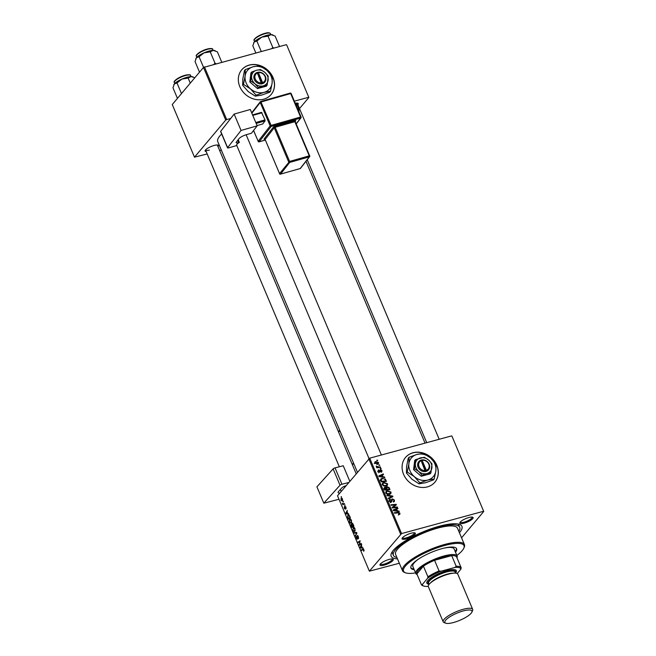 <?xml version="1.0" encoding="UTF-8"?>
<svg xmlns="http://www.w3.org/2000/svg" width="656" height="656" viewBox="0 0 656 656"><rect width="100%" height="100%" fill="white"/><g stroke="black" fill="none" stroke-linecap="round" stroke-linejoin="round"><path stroke-width="0.98" d="M273.068 77.621A19.204 16.482 40.1 0 0 258.398 65.067A19.204 16.482 40.1 0 0 241.752 69.774A19.204 16.482 40.1 0 0 239.817 86.666A19.204 16.482 40.1 0 0 254.487 99.212A19.204 16.482 40.1 0 0 271.133 94.513A19.204 16.482 40.1 0 0 273.068 77.621M271.076 94.579A19.204 16.482 40.1 0 0 272.962 77.744A19.204 16.482 40.1 0 0 258.341 65.206A19.204 16.482 40.1 0 0 241.703 69.831M427.417 486.891A19.204 16.482 40.1 0 0 434.895 482.193A19.204 16.482 40.1 0 0 434.329 460.938A19.204 16.482 40.1 0 0 412.993 452.747A19.204 16.482 40.1 0 0 405.515 457.453A19.204 16.482 40.1 0 0 406.08 478.7A19.204 16.482 40.1 0 0 427.417 486.891M434.838 482.25A19.204 16.482 40.1 0 0 434.198 461.029A19.204 16.482 40.1 0 0 412.886 452.878A19.204 16.482 40.1 0 0 405.465 457.511M411.091 533.238A7.2 1.886 -22.9 0 1 414.895 532.902A7.2 1.886 -22.9 0 1 413.477 535.64A7.2 1.886 -22.9 0 1 406.326 538.896A7.2 1.886 -22.9 0 1 402.12 538.297A7.2 1.886 -22.9 0 1 411.091 533.238M402.481 537.756A6.404 1.681 157.1 0 0 402.505 537.846A6.404 1.681 157.1 0 0 406.285 537.871A6.404 1.681 157.1 0 0 414.305 532.869A6.404 1.681 157.1 0 0 414.256 532.779M468.868 517.527A7.2 1.886 -22.9 0 1 472.673 517.182A7.2 1.886 -22.9 0 1 471.254 519.929A7.2 1.886 -22.9 0 1 464.104 523.185A7.2 1.886 -22.9 0 1 459.897 522.578A7.2 1.886 -22.9 0 1 468.868 517.527M460.258 522.037A6.404 1.681 157.1 0 0 460.291 522.135A6.404 1.681 157.1 0 0 464.063 522.16A6.404 1.681 157.1 0 0 472.082 517.149A6.404 1.681 157.1 0 0 472.033 517.067M389.016 559.453A7.2 1.886 -22.9 0 1 392.813 559.117A7.2 1.886 -22.9 0 1 391.402 561.856A7.2 1.886 -22.9 0 1 384.252 565.111A7.2 1.886 -22.9 0 1 380.045 564.504A7.2 1.886 -22.9 0 1 389.016 559.453M380.406 563.971A6.404 1.681 157.1 0 0 380.431 564.062A6.404 1.681 157.1 0 0 384.211 564.086A6.404 1.681 157.1 0 0 392.231 559.084A6.404 1.681 157.1 0 0 392.181 558.994M206.189 151.569A7.2 1.886 -22.9 0 1 205.164 150.511A7.2 1.886 -22.9 0 1 214.135 145.46A7.2 1.886 -22.9 0 1 217.94 145.115A7.2 1.886 -22.9 0 1 217.981 146.591M356.142 473.657L217.349 145.083A6.404 1.681 157.1 0 0 217.3 144.992M295.249 103.23A7.2 1.886 -22.9 0 1 297.791 103.189A7.2 1.886 -22.9 0 1 297.84 104.665M439.184 439.282L297.201 103.156A6.404 1.681 157.1 0 0 297.152 103.066M397.495 558.887A38.409 10.07 -22.9 0 1 391.443 553.18A38.409 10.07 -22.9 0 1 439.266 526.235A38.409 10.07 -22.9 0 1 459.544 524.415A38.409 10.07 -22.9 0 1 459.413 532.729M458.839 531.36A36.006 9.438 157.1 0 0 459.725 527.309L458.823 525.169A36.006 9.438 157.1 0 0 457.831 523.972M221.687 134.013A36.81 9.651 157.1 0 0 217.767 141.647L357.389 472.172M451.894 436.068L483.743 511.467L451.894 436.068M461.562 537.805L483.743 511.467M383.826 482.381L387.557 483.792L387.352 485.358L386.179 486.071L383.744 485.973L382.391 484.694L382.604 483.078L383.826 482.381L382.973 483.587M383.038 476.748L384.621 477.002L384.859 477.56L379.029 476.568L378.766 475.936L383.325 473.935L383.547 474.46L382.292 474.985L383.038 476.748L382.669 477.191M399.98 513.189L398.873 514.575L398.594 514.074L399.397 513.312L398.192 512.877L394.51 513.213L394.289 512.689L398.102 512.344L399.98 513.189L398.963 514.566M399.922 514.165L399.34 514.501M398.75 514.345L399.397 513.312M390.353 499.708L389.869 500.905L390.927 501.578L392.345 498.88L394.428 500.061L394.379 501.528L393.436 502.045L393.846 500.175L392.608 499.388L391.173 502.086L389.295 501.045L390.197 499.175L390.468 499.683L388.869 501.233M392.608 499.388L391.37 500.676M391.279 502.053L391.985 501.209L391.173 502.086M389.41 499.626L390.09 499.208L389.139 500.331M390.476 502.111L391.271 501.266M391.665 499.29L392.345 498.88L391.427 499.97M386.892 495.182L392.657 496.034L392.936 496.699L388.409 498.773L388.188 498.257L392.067 496.469L387.122 495.739L386.892 495.182M387.319 490.663L391.05 492.066L390.845 493.632L389.68 494.345L387.245 494.247L385.884 492.968L386.097 491.36L387.319 490.663L386.474 491.869M376.733 460.168L377.7 460.619L376.733 460.168M401.562 533.574L369.377 571.171L337.52 495.764L369.713 458.175L401.562 533.574L483.316 511.344M369.713 458.175L451.459 435.937M386.294 487.482L387.007 486.637L389.123 487.662L389.959 489.655L384.76 490.13L384.006 488.146L384.818 487.162L386.294 487.523L387.007 486.637L385.99 487.875M384.006 488.146L384.818 487.162L384.006 488.121M397.438 510.827L399.012 511.081L399.25 511.639L393.428 510.647L393.157 510.015L397.716 508.015L397.938 508.539L396.683 509.064L397.438 510.827L397.06 511.27M394.1 507.252L397.282 506.981L397.503 507.498L392.296 507.974L392.067 507.424L395.576 504.882L391.165 505.309L390.943 504.784L396.15 504.308L396.38 504.849L392.878 507.4L394.1 507.252L393.592 507.851M381.989 470.614L381.251 472.197L381.538 470.713L380.71 470.18L379.676 472.123L378.209 471.311L378.783 469.835L378.66 471.213L379.381 471.623L380.455 469.671L381.989 470.614L381.62 471.065M381.931 471.82L381.316 472.181M380.972 471.697L381.538 470.713M380.71 470.18L379.75 471.205M380.103 471.861L379.676 472.123M378.266 470.155L378.077 470.68M379.07 470.336L378.356 471.582M379.111 472.131L379.775 470.983M385.392 479.134L386.466 481.373L381.259 481.857L380.529 479.962L380.808 479.011L381.989 478.339L385.392 479.134L385.006 479.585M375.716 461.512L378.578 462.537L378.446 463.718L377.692 464.153L374.756 463.128L374.888 461.988L375.716 461.512L375.043 462.693M378.758 464.956L379.717 465.399L378.758 464.956M378.824 466.998L380.341 466.883L380.562 467.408L376.782 467.753L376.56 467.228L377.339 467.162L376.175 466.154L378.824 466.998L378.307 467.613M380.234 468.45L381.193 468.892L380.234 468.45M350.501 519.068L349.476 519.347L351.468 520.233L351.395 522.898L350.288 523.185L349.377 522.045L349.476 519.347L349.96 519.019M351.395 522.898L350.288 523.185L351.403 522.881M347.811 513.451L348.812 514.025L345.983 513.91L345.712 513.279L347.278 510.393L347.065 511.68L347.811 513.451M363.26 548.924L363.891 549.638L363.727 551.294L363.662 549.859L363.022 549.597L361.464 550.556L361.243 550.031L363.055 548.949M363.949 549.785L363.022 549.597M357.561 535.476L358.348 536.51L358.365 538.789L358.11 536.731L357.372 536.083L357.364 539.207L356.29 538.396L356.208 536.305L357.135 538.699L357.34 535.452M358.004 535.87L357.372 536.083M356.511 538.158L357.553 538.584M353.838 532.516L356.61 532.492L356.889 533.156L355.363 536.116L356.454 533.057L354.076 533.074L353.838 532.516M353.994 527.342L352.977 527.621L354.97 528.515L354.888 531.171L353.781 531.467L352.879 530.319L353.453 527.293M354.888 531.171L353.781 531.467L354.896 531.163M341.12 496.756L341.341 497.281L341.473 496.658M400.611 534.082L368.754 458.675M352.354 523.242L351.895 523.373L353.076 524.119L353.92 526.112L351.706 527.473L350.911 525.472L351.042 524.283L351.78 524.439L352.1 523.234M351.485 524.169L352.001 524.374M362.21 547.53L363.211 548.104L360.374 547.99L360.111 547.358L361.677 544.472L361.456 545.759L362.21 547.53L360.374 547.99M359.882 544.25L361.235 543.439L361.456 543.963L359.242 545.308L359.988 541.471L358.119 542.643L357.897 542.118L360.103 540.765L359.373 544.611L361.407 543.832M345.228 509.048L344.384 508.416L344.293 506.76L344.982 508.564L344.999 506.309L345.909 507.063L345.95 508.876L345.236 506.809L345.081 509.146M345.958 507.178L345.236 506.809M344.564 508.244L345.359 508.466L344.917 508.605M348.779 515.026L347.713 515.321L349.418 515.616L350.419 517.838L348.213 519.191L347.442 517.289L348.205 514.976M341.809 498.134L340.981 498.363L342.498 498.986L342.481 500.856L340.931 500.233L341.374 498.084M342.481 500.856L342.055 501.151M343.137 501.537L343.367 502.07L343.498 501.446M344.375 503.521L342.916 504.849L342.268 503.242L343.646 503.718L342.637 503.505M344.613 505.03L344.843 505.563L344.974 504.931M369.377 571.171L399.34 563.258M392.321 551.647A36.006 9.438 157.1 0 0 392.485 553.197L393.387 555.329A36.006 9.438 157.1 0 0 396.921 557.518M286.623 44.829L308.861 97.473L286.623 44.829M299.497 108.593L308.861 97.473M203.491 67.445L172.257 104.534L194.496 157.169L225.73 120.081L203.491 67.445L286.196 44.706M204.451 66.937L226.689 119.581L230.707 118.482M251.674 112.783L260.325 101.746A0.804 0.697 -142 0 1 260.653 101.524L260.735 101.467A0.804 0.804 0 0 0 260.325 101.746A0.804 0.697 -142 0 0 260.252 102.443L251.847 113.201M294.38 101.163L308.435 97.342M194.496 157.169L207.198 153.955M219.662 150.568L221.343 150.109M226.689 119.581L225.73 120.081M205.525 149.97A6.404 1.681 157.1 0 0 205.549 150.068A6.404 1.681 157.1 0 0 209.33 150.085M351.747 526.793L352.436 526.366L351.263 524.792L351.747 526.793L353.666 526.268M353.863 525.981L352.436 526.366M352.059 524.661L351.263 524.792M352.69 526.21L353.436 525.751L352.108 523.89L352.69 526.21L353.83 525.899M353.108 524.193L352.108 523.89M353.748 530.893L354.683 530.647L354.732 528.736L353.174 528.162L353.1 530.081L353.748 530.893L355.199 530.507M354.429 527.654L353.174 528.162M355.708 535.435L355.142 535.591M356.208 532.5L354.076 533.074M358.652 538.158L358.127 538.305M358.66 538.109L358.192 538.232M358.028 535.911L357.602 536.026M364.105 550.638L363.481 550.81M364.105 550.54L363.662 550.663M363.235 549.498L361.243 550.031M360.669 547.202L360.111 547.358M361.03 547.465L361.866 547.506L361.276 546.095L360.48 547.506L361.03 547.465M361.046 544.209L359.012 544.767M359.808 541.602L357.897 542.118M361.218 544.103L359.373 544.611M346.171 508.261L345.704 508.384M345.302 506.76L344.867 506.858M347.795 513.418L345.983 513.91M346.27 513.123L345.712 513.279M346.63 513.386L347.475 513.427L346.876 512.016L346.081 513.427L346.63 513.386M348.246 518.511L349.943 517.469L349.664 516.805C349.033 515.493 348.451 515.173 347.926 515.854L348.246 518.511L350.173 517.986M349.189 515.321L347.926 515.854M350.255 522.611L351.181 522.373L351.239 520.454L349.681 519.888L349.607 521.799L350.255 522.611L351.698 522.225M350.927 519.372L349.681 519.888M341.104 500.061L342.243 500.364L342.325 499.183L341.202 498.88L341.104 500.061M342.694 500.38L341.899 500.602L342.719 500.233M342.202 498.478L341.202 498.88M344.507 503.833L342.694 504.333M344.466 503.734L343.031 504.128M376.979 460.692L377.479 460.102M388.696 488.154L389.123 487.662M385.999 487.884L386.45 487.834M385.146 489.548L386.769 489.401L385.859 487.769L385.056 487.67L384.728 490.048M386.269 489.991L386.769 489.401M384.35 489.163L385.056 487.67M386.876 489.934L389.131 489.187L388.483 487.711L387.212 487.154L385.794 488.613M388.639 489.778L389.131 489.187M386.491 488.753L386.909 488.253L387.376 489.343M387.212 487.154L386.909 488.253M390.566 492.648L391.05 492.066M390.082 493.599L390.115 494.189M385.761 492.09L386.261 491.918M387.442 493.738L390.295 493.345L390.468 492.18L387.483 491.196L386.622 491.688L386.458 492.828L387.442 493.738L387.081 494.173M388.926 494.485L389.484 493.82M386.064 493.304L386.458 492.828M391.402 497.264L392.657 496.034M391.214 497.486L392.067 496.469M393.969 500.602L394.428 500.061M393.313 501.815L393.821 501.217M391.181 500.897L390.927 502.471M389.295 500.733L390.197 499.175M389.475 501.381L389.869 500.905M391.411 500.11L391.853 500.093M397.602 512.935L398.102 512.344M398.635 511.541L399.012 511.081M393.493 510.663L396.749 510.704L396.15 509.286L393.854 510.261M396.921 508.966L397.716 508.015M396.265 509.564L396.683 509.064M396.372 511.155L396.749 510.704M396.79 507.564L397.282 506.981M392.206 507.76L395.576 504.882M394.994 505.571L396.15 504.308M392.411 507.957L392.878 507.4M378.988 472.09L379.381 471.623L379.266 472.213M384.236 477.461L384.621 477.002M379.102 476.584L382.35 476.625L381.759 475.206L379.455 476.182M382.522 474.887L383.325 473.935M381.874 475.485L382.292 474.985M381.972 477.068L382.35 476.625M385.425 480.405L385.843 479.905M380.521 479.733L381.989 478.339M381.644 481.274L385.638 480.905L385.359 480.241C384.654 478.905 383.596 478.445 382.177 478.864L381.136 479.848L381.644 481.274L381.226 481.775M385.138 481.496L385.638 480.905M380.66 480.413L381.325 479.331L380.267 480.586M387.065 484.366L387.557 483.792M386.589 485.317L386.622 485.907M382.268 483.816L382.76 483.644M383.949 485.465L385.982 485.547L386.802 485.063L386.974 483.907L383.99 482.914L383.129 483.415L382.965 484.554L383.949 485.465L383.58 485.899M385.425 486.211L385.982 485.547M382.563 485.03L382.965 484.554M378.184 463.005L378.578 462.537M375.937 462.037L375.207 463.029L377.421 463.653L378.135 462.652L375.937 462.037L374.896 463.398M376.897 464.276L378.135 462.652M378.996 465.481L379.504 464.883M379.849 467.474L380.341 466.883M376.847 467.744L377.339 467.162M376.355 466.752L376.815 466.203M380.472 468.974L380.972 468.376M455.494 552.245A24.805 6.503 157.1 0 0 456.617 548.736A24.805 6.503 157.1 0 0 441.972 548.646A24.805 6.503 157.1 0 0 410.918 568.047A24.805 6.503 157.1 0 0 414.215 569.679M455.19 551.532A24.805 6.503 157.1 0 0 456.428 548.4M456.855 555.46A32.808 8.602 157.1 0 0 463.767 548.26A32.808 8.602 157.1 0 0 444.62 545.505A32.808 8.602 157.1 0 0 412.05 560.339A32.808 8.602 157.1 0 0 405.597 572.827A32.808 8.602 157.1 0 0 415.576 572.901M405.597 572.827L404.604 572.467A33.612 8.815 -22.9 0 1 402.513 570.753A33.612 8.815 -22.9 0 1 444.588 544.48A33.612 8.815 -22.9 0 1 464.432 544.603A33.612 8.815 -22.9 0 1 464.194 547.301L463.767 548.26M464.432 544.603L457.519 528.244A33.612 8.815 157.1 0 0 437.675 528.121A33.612 8.815 157.1 0 0 395.601 554.394L402.513 570.753M459.725 527.309A36.006 9.438 157.1 0 0 438.47 527.178A36.006 9.438 157.1 0 0 393.387 555.329M444.227 548.08A22.402 5.871 -22.9 0 1 454.108 548.957L457.109 556.075A22.402 5.871 -22.9 0 1 456.978 557.821M417.175 574.631A22.402 5.871 -22.9 0 1 415.83 573.508L412.829 566.399A22.402 5.871 -22.9 0 1 419.086 558.699M410.812 567.67A24.805 6.503 157.1 0 0 413.911 568.965M177.448 98.375L172.963 87.756L174.365 83.902L176.989 82.968L181.958 79.073L188.157 78.08L191.101 76.58L194.824 77.736M190.281 83.123L188.157 78.08M181.482 93.587L176.989 82.968M192.757 76.85A10.562 2.772 157.1 0 0 192.577 76.768A10.562 2.772 157.1 0 0 191.101 76.58A10.562 2.772 157.1 0 0 181.958 79.073A10.562 2.772 157.1 0 0 174.365 83.902A10.562 2.772 -22.9 0 0 173.848 84.681L173.733 84.936M216.119 63.763L215.012 63.189L213.922 64.362M199.522 72.16L195.037 61.541L196.439 57.695L199.071 56.752L204.032 52.857L210.232 51.865L213.175 50.373L217.357 51.775L221.769 62.23M215.012 63.189L210.232 51.865M203.565 67.404L199.071 56.752M214.84 50.635A10.562 2.772 157.1 0 0 214.651 50.553A10.562 2.772 157.1 0 0 213.175 50.373A10.562 2.772 157.1 0 0 204.032 52.857A10.562 2.772 157.1 0 0 196.439 57.695A10.562 2.772 -22.9 0 0 195.923 58.466L195.808 58.728M272.617 34.924A10.562 2.772 -22.9 0 0 272.429 34.842A10.562 2.772 -22.9 0 0 270.961 34.653A10.562 2.772 157.1 0 0 266.853 35.342A10.562 2.772 157.1 0 0 261.81 37.138L268.009 36.154L270.961 34.653L275.135 36.064L279.546 46.51M273.896 48.052L272.789 47.478L268.009 36.154M272.789 47.478L271.699 48.651M256.849 41.033L261.81 37.138A10.562 2.772 157.1 0 0 254.216 41.976L256.849 41.033L261.26 51.488M255.832 52.964L252.814 45.822L254.216 41.976A10.562 2.772 157.1 0 0 253.708 42.755A10.562 2.772 157.1 0 0 253.667 42.845M415.83 573.508A22.402 5.871 -22.9 0 1 417.077 570.072A22.402 5.871 -22.9 0 1 439.11 557.477A22.402 5.871 -22.9 0 1 457.109 556.075M461.184 567.76L460.856 569.219A20.803 5.453 157.1 0 0 454.862 567.456L456.207 566.3A21.607 5.666 -22.9 0 1 461.184 567.76L456.674 557.092A21.607 5.666 157.1 0 0 451.697 555.632A21.607 5.666 157.1 0 0 434.559 560.29A21.607 5.666 157.1 0 0 423.423 566.136A21.607 5.666 157.1 0 0 418.069 570.589A21.607 5.666 157.1 0 0 416.872 573.918L421.382 584.586L422.308 584.553A20.803 5.453 157.1 0 0 423.71 586.038A20.803 5.453 157.1 0 0 428.253 586.316M454.862 567.456L441.004 571.228A20.803 5.453 157.1 0 0 427.605 578.264L427.925 576.804L423.423 566.136L416.872 573.918M456.207 566.3L451.697 555.632L434.559 560.29L439.061 570.958L441.004 571.228M457.199 573.565L460.856 569.219M427.605 578.264L422.308 584.553M427.925 576.804A21.607 5.666 -22.9 0 1 439.061 570.958M423.71 586.038L422.726 585.685A21.607 5.666 -22.9 0 1 421.382 584.586M463.275 610.933A14.727 3.862 157.1 0 0 448.663 617.591A14.727 3.862 157.1 0 0 445.76 623.2A14.727 3.862 157.1 0 0 453.542 622.503A14.727 3.862 157.1 0 0 471.869 612.171A14.727 3.862 157.1 0 0 463.275 610.933M445.76 623.2L444.186 622.626A16.006 4.198 -22.9 0 1 443.185 621.806A16.006 4.198 -22.9 0 1 463.218 609.293A16.006 4.198 -22.9 0 1 472.673 609.358A16.006 4.198 -22.9 0 1 472.558 610.638L471.869 612.171M455.658 573.155A15.203 3.985 157.1 0 0 455.781 572.901A15.203 3.985 157.1 0 0 446.908 571.622A15.203 3.985 157.1 0 0 431.82 578.502A15.203 3.985 157.1 0 0 428.827 584.291A15.203 3.985 157.1 0 0 429.098 584.373L428.614 583.2A14.407 3.78 -22.9 0 1 446.646 571.942A14.407 3.78 -22.9 0 1 455.149 571.991L455.641 573.155M428.827 584.291L427.835 583.93A16.006 4.198 -22.9 0 1 430.984 577.838A16.006 4.198 -22.9 0 1 446.875 570.597A16.006 4.198 -22.9 0 1 456.215 571.942L455.781 572.901M443.185 621.806L428.343 586.669A16.006 4.198 -22.9 0 1 448.376 574.156A16.006 4.198 -22.9 0 1 457.831 574.213L472.673 609.358M250.289 109.495L257.193 125.854L241.055 130.437L234.143 114.078L250.289 109.495M236.955 145.484A6.404 1.681 -22.9 0 1 236.644 145.189A6.404 1.681 -22.9 0 1 239.358 142.409L238.661 142.606A4.002 1.05 -22.9 0 1 236.168 142.623A4.002 1.05 -22.9 0 1 236.349 142.065L238.989 138.687A6.404 1.681 -22.9 0 1 246.525 134.628L251.437 133.234L257.193 125.854M227.616 147.657A1.599 0.418 157.1 0 0 227.542 147.887L220.629 131.52A1.599 0.418 -22.9 0 1 220.703 131.298L227.616 147.657L241.055 130.437M227.542 147.887A1.599 0.418 157.1 0 0 228.534 147.879L236.791 145.534M220.703 131.298L234.143 114.078M239.358 142.409L238.21 139.687M252.568 114.898L261.482 112.365L265.032 119.884L265.09 120.901L262.687 123.976L257.078 125.575M262.023 112.775L252.781 115.399M255.783 122.516L265.032 119.884M265.09 120.901L256.176 123.435M344.703 487.236L344.318 486.317M333.109 468.876A1.599 0.418 -22.9 0 1 335.052 467.884L341.956 484.243A1.599 0.418 157.1 0 0 340.013 485.235L333.109 468.876L316.922 486.842L323.834 503.201L339.004 499.265M335.052 467.884L343.244 465.752L349.779 481.217M340.013 485.235L323.834 503.201M341.956 484.243L348.697 482.496M339.841 493.009A6.404 1.681 -22.9 0 1 338.111 492.59A6.404 1.681 -22.9 0 1 338.545 491.516L341.727 487.99A4.002 1.05 -22.9 0 1 346.032 485.661M421.136 460.676L425.359 471.615L426.72 471.188A6.404 5.494 40.1 0 0 429.188 464.227A6.404 5.494 40.1 0 0 421.956 459.897L420.545 460.233L421.136 460.676A5.601 4.805 40.1 0 0 419.061 466.736A5.601 4.805 40.1 0 0 425.301 470.532M420.57 460.274A6.404 5.494 40.1 0 0 418.102 467.244A6.404 5.494 40.1 0 0 425.334 471.566M430.902 472.894L431.992 463.874L428.589 460.028L424.293 457.248L415.486 459.643L414.666 460.619L413.575 469.639L421.283 476.264L430.082 473.87L430.902 472.894L426.949 473.558A8.799 7.552 40.1 0 0 431.894 467.851A8.799 7.552 40.1 0 0 428.589 460.028A8.799 7.552 40.1 0 0 420.34 457.913A8.799 7.552 40.1 0 0 415.396 463.62L414.395 468.663L413.575 469.639M415.486 459.643L415.396 463.62A8.799 7.552 40.1 0 0 418.7 471.443L422.103 475.288L421.283 476.264M414.395 468.663L418.7 471.443A8.799 7.552 40.1 0 0 426.949 473.558L422.103 475.288M407.237 472.033L414.28 476.584A14.407 12.357 40.1 0 0 427.786 480.044A14.407 12.357 40.1 0 0 435.879 470.705A14.407 12.357 40.1 0 0 430.467 457.904A14.407 12.357 40.1 0 0 416.97 454.436A14.407 12.357 40.1 0 0 408.868 463.776A14.407 12.357 40.1 0 0 414.28 476.584L419.848 482.882L419.045 483.833L412.001 479.282L406.433 472.984L406.597 466.482L408.229 458.224L409.032 457.273L408.868 463.776L407.237 472.033L406.433 472.984M419.848 482.882L427.786 480.044L434.247 478.962L435.879 470.705L436.035 464.202L430.467 457.904L423.432 453.353L416.97 454.436L409.032 457.273M434.247 478.962L433.444 479.913L425.506 482.75L419.045 483.833M426.72 471.188L421.956 459.897M426.687 470.163A5.601 4.805 40.1 0 0 428.762 464.104A5.601 4.805 40.1 0 0 422.521 460.307M426.031 471.426L421.013 460.594M421.406 460.487L421.931 459.856M257.373 73.005L261.596 83.935L262.958 83.517A6.404 5.494 40.1 0 0 265.426 76.547A6.404 5.494 40.1 0 0 258.193 72.217L256.783 72.554L257.373 73.005A5.601 4.805 40.1 0 0 255.299 79.056A5.601 4.805 40.1 0 0 261.539 82.861M256.808 72.595A6.404 5.494 40.1 0 0 254.339 79.565A6.404 5.494 40.1 0 0 261.572 83.886M267.14 85.214L268.23 76.194L264.827 72.349L260.53 69.569L256.578 70.233L251.732 71.963L250.912 72.939L249.813 81.959L257.521 88.585L266.32 86.19L267.14 85.214L263.187 85.879A8.799 7.552 40.1 0 0 268.132 80.171A8.799 7.552 40.1 0 0 264.827 72.349A8.799 7.552 40.1 0 0 256.578 70.233A8.799 7.552 40.1 0 0 251.633 75.94L250.633 80.983L249.813 81.959M251.732 71.963L251.633 75.94A8.799 7.552 40.1 0 0 254.938 83.763L258.341 87.609L257.521 88.585M250.633 80.983L254.938 83.763A8.799 7.552 40.1 0 0 263.187 85.879L258.341 87.609M243.474 84.353L250.518 88.904A14.407 12.357 40.1 0 0 264.024 92.365A14.407 12.357 40.1 0 0 272.117 83.025A14.407 12.357 40.1 0 0 266.705 70.225A14.407 12.357 40.1 0 0 253.208 66.756A14.407 12.357 40.1 0 0 245.106 76.096A14.407 12.357 40.1 0 0 250.518 88.904L256.086 95.202L255.282 96.153L248.239 91.61L242.671 85.305L242.835 78.802L244.467 70.545L245.27 69.593L245.106 76.096L243.474 84.353L242.671 85.305M256.086 95.202L264.024 92.365L270.485 91.282L272.117 83.025L272.273 76.522L266.705 70.225L259.669 65.674L253.208 66.756L245.27 69.593M270.485 91.282L269.682 92.242L261.744 95.071L255.282 96.153M262.958 83.517L258.193 72.217M262.925 82.484A5.601 4.805 40.1 0 0 264.999 76.424A5.601 4.805 40.1 0 0 258.759 72.627M262.269 83.755L257.25 72.914M257.644 72.808L258.169 72.176M356.643 533.64L356.044 533.804M356.766 532.844L355.896 533.082M359.832 543.143L359.422 543.258M389.976 498.06L390.878 496.986M391.017 501.75L392.075 500.495M394.641 510.86L395.019 510.401M392.542 507.506L393.6 506.252M393.682 506.662L394.74 505.407M379.316 472.164L380.324 470.959M380.242 476.773L380.619 476.322M380.906 481.02L381.333 480.52M185.394 75.547A8.799 2.304 157.1 0 0 174.373 82.426C172.635 81.869 178.317 77.006 185.115 75.268C189.043 74.513 190.871 74.62 190.593 75.579A8.799 2.304 157.1 0 0 185.394 75.547M174.603 81.418A8.323 2.181 -22.9 0 1 185.058 75.309A8.323 2.181 -22.9 0 1 189.707 75.038M207.468 49.331A8.799 2.304 157.1 0 0 196.456 56.211C194.709 55.653 200.392 50.791 207.189 49.052C211.117 48.298 212.946 48.405 212.667 49.364A8.799 2.304 157.1 0 0 207.468 49.331M196.685 55.202A8.323 2.181 -22.9 0 1 207.132 49.093A8.323 2.181 -22.9 0 1 211.781 48.823M254.233 40.5C252.486 39.942 258.169 35.071 264.967 33.341C267.779 32.464 269.608 32.57 270.444 33.645A8.799 2.304 157.1 0 0 265.254 33.612A8.799 2.304 157.1 0 0 254.233 40.5L254.659 41.508M265.032 33.341A8.323 2.181 -22.9 0 1 269.559 33.103M254.462 39.483A8.323 2.181 -22.9 0 1 264.909 33.374M430.385 583.036A14.407 3.78 -22.9 0 1 447.548 574.074A14.407 3.78 -22.9 0 1 453.796 573.147M298.718 111.446A4.805 1.976 -105.9 0 0 297.914 106.559A4.805 1.976 -105.9 0 0 295.471 103.755M296.192 123.746L300.637 118.047L271.166 126.428L259.169 141.794L265.286 140.056M295.241 121.639A0.804 0.697 -142 0 1 295.692 120.893A1.599 0.418 157.1 0 0 294.765 120.671L275.118 126.255A1.599 0.418 157.1 0 0 273.24 127.272L264.114 138.957A1.599 0.418 157.1 0 0 264.762 139.244M295.692 120.893L295.274 121.426M237.702 140.335L238.661 142.606M260.834 101.475L290.206 93.095L260.735 101.467L271.108 125.403L300.579 117.03L290.665 93.554L261.195 101.934L260.252 102.443L270.165 125.911A0.804 0.697 38 0 0 271.166 126.428L271.108 125.403L270.165 125.911L258.161 141.286L253.593 130.47M289.608 161.425L309.255 155.841L294.831 121.696L275.184 127.28L289.608 161.425L289.665 162.442L280.538 174.127L300.194 168.543L309.312 156.858L289.665 162.442A0.804 0.697 38 0 1 288.665 161.925L274.241 127.781L265.114 139.466L279.538 173.61L289.608 161.425M280.309 174.152L300.112 168.6A0.804 0.804 0 0 0 300.522 168.321A0.804 0.697 38 0 1 300.194 168.543L300.005 168.592M280.465 174.184L280.538 174.127A0.804 0.697 38 0 1 279.538 173.61L279.505 173.725A0.804 0.804 0 0 0 280.465 174.184M279.636 173.783L265.114 139.466A0.804 0.697 -142 0 0 264.114 138.957M300.522 168.321L309.64 156.636A0.804 0.804 0 0 0 309.747 155.833L309.255 155.841L309.312 156.858A0.804 0.697 38 0 0 309.714 155.948L295.29 121.803M265.188 139.63L264.639 139.203L265.122 139.113M294.765 120.671L294.831 121.696L295.364 121.106M273.24 127.272A0.804 0.697 -142 0 1 274.241 127.781L275.184 127.28L275.118 126.255M300.637 118.047A0.804 0.697 38 0 0 301.038 117.137L300.579 117.03L300.637 118.047M258.931 141.827L259.169 141.794A0.804 0.697 -142 0 1 258.161 141.286L258.128 141.401A0.804 0.804 0 0 0 259.087 141.86L265.295 140.089M296.25 123.877L300.973 117.834A0.804 0.804 0 0 0 301.079 117.03L291.157 93.554A0.804 0.804 0 0 0 290.206 93.095L291.125 93.66M258.259 141.45L253.544 130.536M340.357 489.507L341.177 491.434M353.707 463.448L352.428 464.858M339.849 430.648L338.57 432.066M425.039 443.128L305.991 161.31M351.403 524.702L352.026 524.529M352.239 523.8L352.821 523.644M354.232 530.966L355.142 530.72M357.044 538.765L357.545 538.625M350.739 522.684L351.641 522.438M343.301 503.874L344.4 503.57M384.728 487.867L383.67 489.122M386.622 491.688L385.564 492.943M390.295 493.345L389.238 494.599M392.288 499.585L391.222 500.84M391.197 501.414L390.14 502.676M399.348 513.828L398.29 515.083M381.489 471.418L381.087 471.894M380.496 470.311L379.43 471.574M378.709 470.557L377.651 471.812M379.66 471.475L378.602 472.73M383.129 483.415L382.063 484.669M386.802 485.063L385.744 486.326M375.306 462.382L374.248 463.636M378.045 463.308L376.987 464.563M174.373 82.426L174.799 83.435M190.593 75.579L191.019 76.588M192.577 76.768L193.176 76.99M339.332 466.769L205.549 150.068M236.644 145.189L369.008 458.544M246.131 134.742L381.407 454.993M196.456 56.211L196.882 57.22M212.667 49.364L213.093 50.373M214.651 50.553L215.25 50.774M426.72 442.669L307.213 159.752M270.444 33.645L270.871 34.653M272.429 34.842L273.027 35.055M298.915 111.905L299.103 109.06L298.406 106.551C297.357 104.271 296.274 103.353 295.159 103.779M339.677 430.229L338.398 431.648M353.527 463.029L352.247 464.44"/></g></svg>
